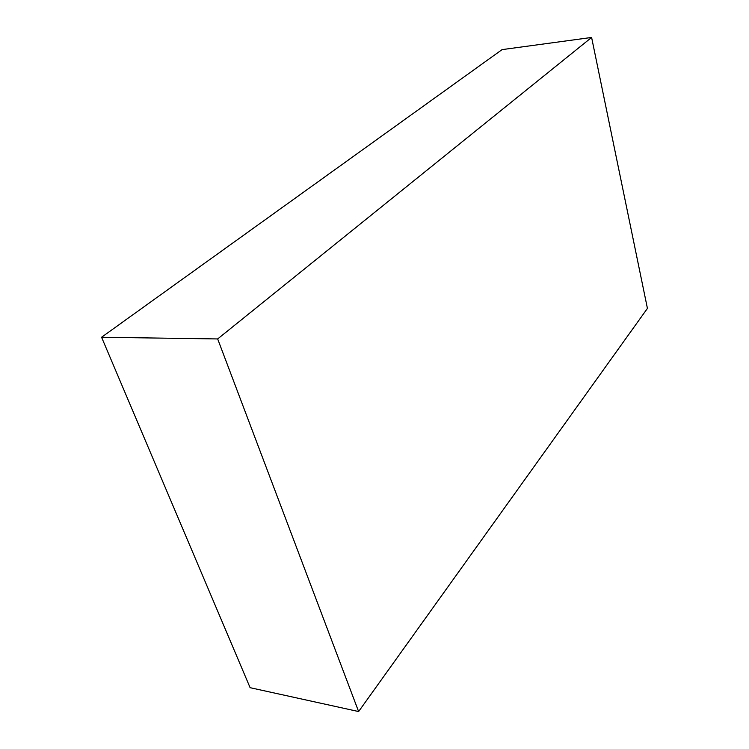 <?xml version="1.0" encoding="UTF-8"?>
<svg xmlns="http://www.w3.org/2000/svg" width="749" height="749" viewBox="0 0 749 749"><rect width="100%" height="100%" fill="white"/><g stroke="black" fill="none" stroke-linecap="round" stroke-linejoin="round"><path stroke-width="1.12" d="M591.607 37.45L502.073 49.621L591.607 37.45L217.669 338.941L358.612 711.55L647.426 308.401L591.607 37.45L217.669 338.941L101.574 337.247L217.669 338.941L358.612 711.55L250.11 687.685L358.612 711.55L647.426 308.401L591.607 37.45M250.11 687.685L101.574 337.247L502.073 49.621L101.574 337.247L250.11 687.685"/></g></svg>
